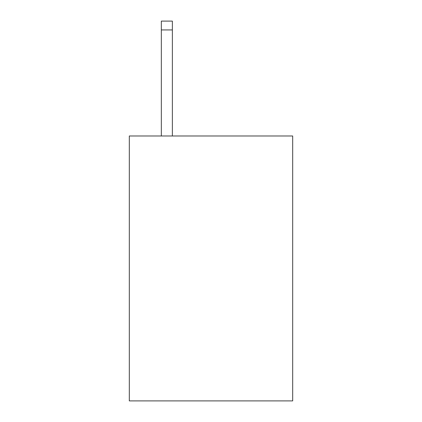 <?xml version="1.0" encoding="UTF-8"?>
<svg xmlns="http://www.w3.org/2000/svg" width="422" height="422" viewBox="0 0 422 422"><rect width="100%" height="100%" fill="white"/><g stroke="black" fill="none" stroke-linecap="round" stroke-linejoin="round"><path stroke-width="0.63" d="M292.683 135.984L292.683 400.9L129.317 400.9L129.317 135.984L292.683 135.984M172.366 135.984L172.366 29.93L161.331 29.93L161.331 21.1L172.366 21.1L172.366 29.93M161.331 135.984L161.331 29.93"/></g></svg>
